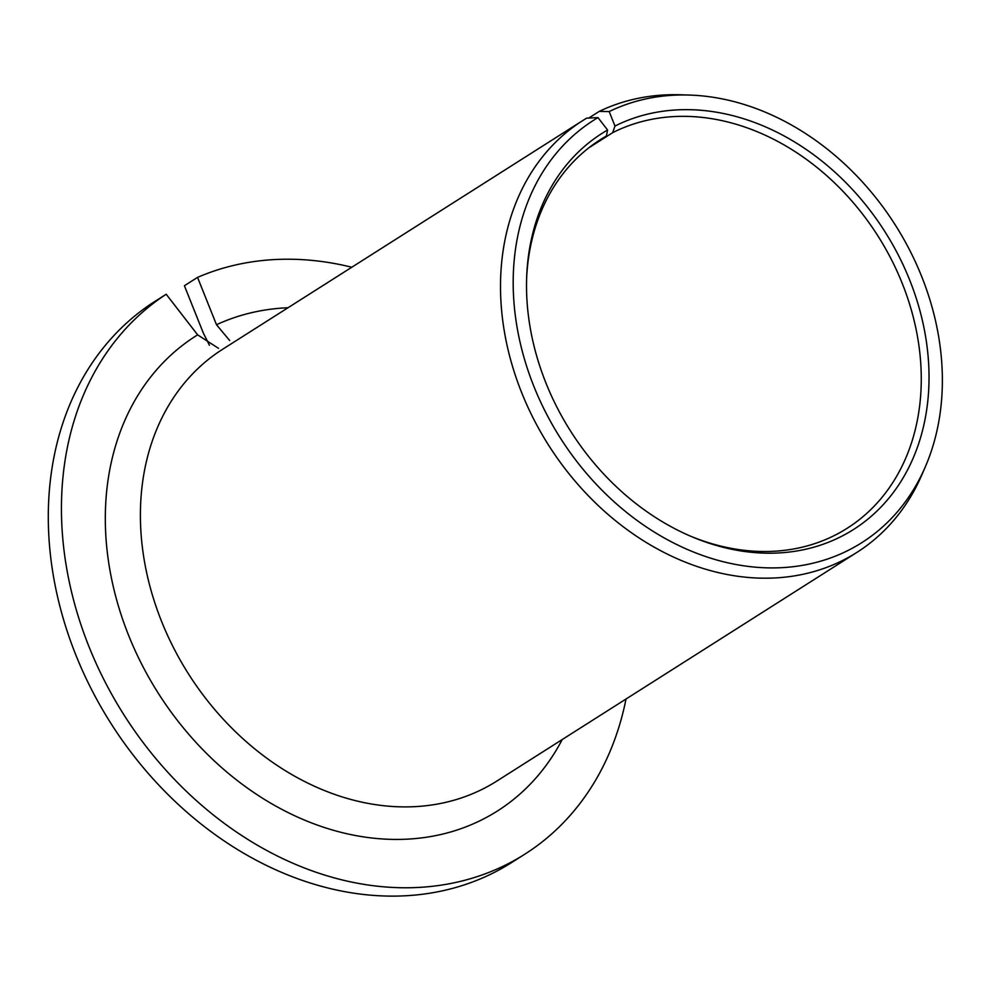 <?xml version="1.0" encoding="UTF-8"?>
<svg xmlns="http://www.w3.org/2000/svg" width="990" height="990" viewBox="0 0 990 990"><rect width="100%" height="100%" fill="white"/><g stroke="black" fill="none" stroke-linecap="round" stroke-linejoin="round"><path stroke-width="1.49" d="M166.196 294.24A332.479 263.773 57.6 0 0 124.851 716.277A332.479 263.773 57.6 0 0 524.873 854.147L511.731 862.488A332.479 263.773 57.6 0 1 111.709 724.63A332.479 263.773 57.6 0 1 153.054 302.581L166.196 294.24L197.641 334.855L218.58 348.381M582.776 120.545A255.754 202.901 57.6 0 0 548.609 445.215A255.754 202.901 57.6 0 0 856.994 552.333L496.881 781.036A255.754 202.901 57.6 0 1 188.496 673.918A255.754 202.901 57.6 0 1 222.663 349.247L582.776 120.545A255.754 202.901 57.6 0 1 586.649 118.157L597.985 117.6A250.161 198.47 57.6 0 0 595.955 483.962A250.161 198.47 57.6 0 0 925.304 466.872A250.161 198.47 57.6 0 0 895.307 225.027A250.161 198.47 57.6 0 0 689.176 95.052A250.161 198.47 57.6 0 0 609.184 111.573L614.976 126.039L612.674 132.66A230.175 182.606 57.6 0 1 882.622 243.602A230.175 182.606 57.6 0 1 847.23 528.239A230.175 182.606 57.6 0 1 690.76 536.258M594.656 143.5L606.375 136.051L607.588 130.012L597.985 117.6M606.375 136.051A230.175 182.606 57.6 0 0 600.423 139.627A230.175 182.606 57.6 0 0 526.643 277.844M607.588 130.012A234.605 186.12 57.6 0 0 526.705 276.062A234.605 186.12 57.6 0 0 692.394 536.964A234.605 186.12 57.6 0 0 924.648 331.254A234.605 186.12 57.6 0 0 614.976 126.039M209.435 345.238L203.346 333.073L184.412 285.726L197.554 277.386L216.488 324.732L229.655 340.498M524.873 854.147A332.479 263.773 57.6 0 0 626.014 699.027M351.796 267.238A332.479 263.773 57.6 0 0 197.554 277.386M588.741 118.058L599.235 111.4L609.184 111.573M856.994 552.333A255.754 202.901 57.6 0 0 921.838 474.903L925.304 466.872M689.176 95.052L680.427 94.78A255.754 202.901 57.6 0 0 599.235 111.4M588.914 147.758L612.674 132.66M197.641 334.855A281.321 223.196 57.6 0 0 193.805 740.025A281.321 223.196 57.6 0 0 562.233 739.53M288.016 307.742A281.321 223.196 57.6 0 0 216.488 324.732"/></g></svg>
